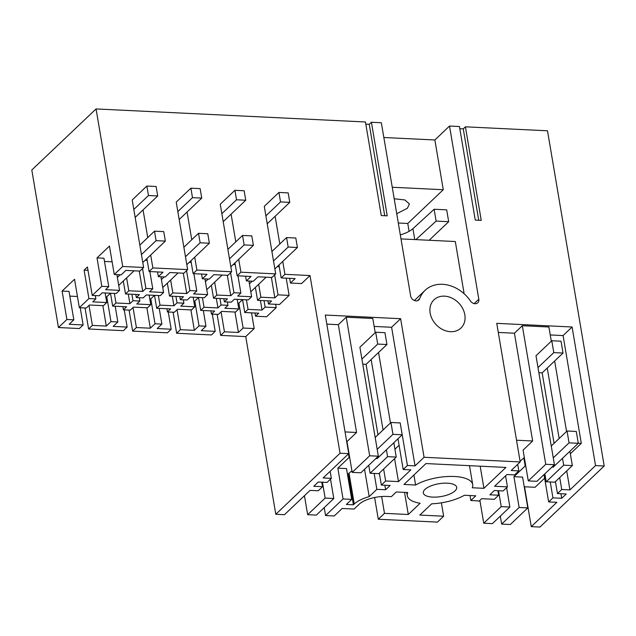 <?xml version="1.0" encoding="UTF-8"?>
<svg xmlns="http://www.w3.org/2000/svg" width="636" height="636" viewBox="0 0 636 636"><rect width="100%" height="100%" fill="white"/><g stroke="black" fill="none" stroke-linecap="round" stroke-linejoin="round"><path stroke-width="0.95" d="M554.862 482.191L572.336 465.592L563.671 465.17L546.197 481.77L554.862 482.191M538.867 372.704L542.166 372.863L547.246 368.037L559.163 438.506M551.953 467.078L553.209 467.134L562.51 458.302L563.671 465.17M522.323 325.719L545.76 464.304L554.425 464.725L536.951 481.325L528.285 480.903L523.078 450.113L532.658 441.002L514.429 333.216L522.323 325.719L548.9 326.999L551.301 341.206M554.648 361.01L566.565 431.47M569.912 451.266L572.336 465.592M538 367.592L553.789 352.598L551.786 340.753L535.997 355.747L554.425 464.725M528.285 480.903L545.76 464.304M550.243 334.949L563.075 335.57L572.09 326.999L496.756 323.35L520.2 461.943L424.069 457.284L400.624 318.7L325.29 315.051L348.727 453.643L340.061 453.222L310.01 275.547L301.559 283.577L290.461 283.044L295.144 278.592L281.16 277.916L278.981 265.005L297.417 247.491L288.172 247.046L286.566 237.57L295.812 238.015L297.417 247.491M514.429 333.216L498.298 332.429M544.853 473.82L546.197 481.77M542.166 372.863L554.091 443.324M520.081 461.219L524.334 457.562M516.527 440.223L532.658 441.002M479.878 500.357L483.75 523.213L501.224 506.614L498.537 490.722M510.326 524.501L501.661 524.088L519.135 507.48L527.801 507.902L510.326 524.501M500.309 516.13L501.661 524.088M483.75 523.213L492.415 523.635L509.889 507.035L506.614 487.653M523.857 458.023L525.201 465.973L513.928 476.682L522.593 477.103L527.801 507.902M544.639 478.193L535.075 487.279L524.223 486.755M570.341 453.778L581.304 443.356L578.283 443.213M525.201 465.973L525.765 465.997M563.075 335.57L581.304 443.356M566.732 470.918L569.936 489.903L595.535 465.584L604.2 466.005L539.932 527.061L531.267 526.64L556.858 502.329L548.653 501.931L544.034 474.599M572.09 326.999L595.535 465.584M569.936 489.903L561.739 489.505L559.72 477.58M548.653 501.931L552.938 497.861L561.723 498.282L566.231 493.997L557.454 493.576L561.739 489.505M557.454 493.576L555.435 481.651M561.723 498.282L560.952 493.743M552.938 497.861L550.251 481.969M365.819 124.139L369.262 124.306L371.416 122.263L381.346 122.748L410.633 295.907A5.207 4.174 46.5 0 0 414.036 300.335A5.207 4.174 46.5 0 0 418.846 299.906A5.207 4.174 46.5 0 0 419.704 298.586A32.531 26.084 46.5 0 1 425.087 290.334A32.531 26.084 46.5 0 1 470.505 301.043A5.207 4.174 46.5 0 0 477.771 302.76A5.207 4.174 46.5 0 0 478.813 299.206L449.517 126.047L459.454 126.532L475.283 220.104L481.245 220.39L465.417 126.818L547.501 130.793L604.2 466.005M371.416 122.263L387.237 215.843L381.274 215.556L365.446 121.977L96.068 108.939L31.8 169.995L58.448 327.532L79.357 328.542L83.133 324.956L69.157 324.281L73.832 319.836L66.899 319.503L58.448 327.532M73.832 319.836L69.03 291.407L62.097 291.073L74.531 279.26L79.341 307.681L88.921 298.578L84.111 270.149L87.426 267.001L92.236 295.43L101.824 286.327L108.756 286.661L103.946 258.232L97.014 257.898L109.448 246.084L114.257 274.514L121.19 274.847L125.872 270.403L139.848 271.079L143.625 267.486L122.716 266.476L96.068 108.939M143.625 267.486L132.209 199.974L146.868 186.046L156.106 186.491L157.712 195.968L135.158 217.401M147.743 237.602L143.052 209.896M152.871 267.939L150.684 255.028L146.908 258.614L149.094 271.524L152.871 267.939L187.652 269.616L176.228 202.105L190.887 188.177L200.133 188.63L201.739 198.098L179.177 219.531M191.762 239.732L187.079 212.026M196.898 270.069L194.711 257.159L190.935 260.744L193.113 273.655L196.898 270.069L231.671 271.755L220.255 204.236L234.915 190.307L244.152 190.76L245.758 200.237L223.204 221.662M235.789 241.863L231.099 214.157M240.917 272.2L238.731 259.289L234.954 262.875L237.141 275.786L240.917 272.2L275.698 273.885L264.274 206.366L278.934 192.438L288.18 192.891L289.778 202.367L267.223 223.793M279.808 243.993L275.126 216.288M310.01 275.547L284.936 274.331L282.758 261.42M464.821 314.756A19.517 15.646 46.5 0 0 452.093 298.173A19.517 15.646 46.5 0 0 434.046 299.771A19.517 15.646 46.5 0 0 430.159 313.079A19.517 15.646 46.5 0 0 442.887 329.671A19.517 15.646 46.5 0 0 460.933 328.073A19.517 15.646 46.5 0 0 464.821 314.756M465.417 126.818L463.27 128.862L478.733 220.271M463.27 128.862L459.82 128.695M520.2 461.943L511.177 470.513L518.801 470.878L514.58 474.893L506.948 474.528L494.601 486.254L507.433 486.874L503.148 490.944L494.363 490.523L489.855 494.808L498.632 495.229L494.347 499.3L481.643 498.688L479.075 501.128A21.147 8.125 170.4 0 0 475.14 500.707L470.863 500.5L475.8 495.818L464.383 495.261A33.183 12.744 -9.6 0 1 431.677 503.815L419.84 515.057L443.642 516.209L437.441 522.1L378.285 519.238L384.486 513.347L408.288 514.5L420.126 503.251A33.183 12.744 -9.6 0 1 407.286 495.675A33.183 12.744 -9.6 0 1 407.716 492.518L396.308 491.97L391.371 496.652L387.093 496.446A21.147 8.125 -9.6 0 0 359.157 504.237L354.085 509.062L342.128 508.482L334.234 515.979L325.568 515.558L343.043 498.958L351.708 499.379L346.501 468.581L337.835 468.16L343.043 498.958M351.708 499.379L346.358 504.467L353.401 504.809L354.252 503.998A26.672 10.248 -9.6 0 1 369.182 496.621L376.854 489.338L385.631 489.76L390.138 485.475L381.362 485.053L385.647 480.983L398.47 481.603L410.816 469.869L403.192 469.503L407.422 465.488L415.046 465.854L424.069 457.284M426.366 495.905A16.918 6.495 -9.6 0 1 423.322 492.964A16.918 6.495 -9.6 0 1 434.412 484.743A16.918 6.495 -9.6 0 1 453.627 484.378A16.918 6.495 -9.6 0 1 456.68 487.319A16.918 6.495 -9.6 0 1 445.582 495.539A16.918 6.495 -9.6 0 1 426.366 495.905M505.906 467.436L425.953 463.572L403.963 484.457L415.61 485.022A33.183 12.744 -9.6 0 1 450.733 476.412A33.183 12.744 -9.6 0 1 472.715 484.608A33.183 12.744 -9.6 0 1 472.278 487.764L483.924 488.329L505.906 467.436M507.433 486.874L505.564 475.847M517.696 464.32L518.801 470.878M501.224 506.614L509.889 507.035M513.928 476.682L519.135 507.48M498.632 495.229L497.869 490.69M383.842 137.503L434.865 139.976L449.517 126.047M531.267 526.64L524.517 486.763M374.612 497.511L378.285 519.238M234.97 312.045L238.428 332.477L224.444 331.801L220.668 335.387L245.742 336.603L275.793 514.278L284.459 514.699L310.058 490.38L318.262 490.777L322.547 486.707L313.763 486.278L318.27 482.001L327.055 482.422L331.34 478.352L323.136 477.954L348.727 453.643M220.668 335.387L217.115 314.351M190.895 309.907L194.346 330.338L180.425 329.663L176.649 333.256L211.43 334.941L215.207 331.348L201.278 330.672L205.961 326.228L199.028 325.894L194.815 301.011M176.649 333.256L173.087 312.22M159.223 308.38L161.878 324.098L155.001 323.764L150.327 328.208L136.406 327.532L132.622 331.125L167.403 332.811L171.179 329.217L168.27 311.99M132.622 331.125L129.068 310.09M110.982 321.633L106.299 326.077L92.379 325.401L88.603 328.995L123.384 330.672L127.16 327.087L113.176 326.411L117.859 321.967L110.982 321.633L106.776 296.742M88.603 328.995L85.049 307.959M286.208 278.163L289.118 295.39L279.538 304.493L268.448 303.96L267.915 300.836M275.658 304.31L276.223 307.649L266.635 316.752L255.545 316.211L258.725 313.19L244.741 312.515L242.562 299.604L237.959 303.976M238.428 332.477L243.111 328.033L254.201 328.566L251.538 312.848M254.201 328.566L245.742 336.603M275.793 514.278L340.061 453.222M369.262 124.306L384.724 215.723M348.504 453.858L349.108 457.451L349.673 457.475M330.521 479.131L333.797 498.513L325.131 498.091L307.657 514.691L316.323 515.112L333.797 498.513M322.444 482.199L325.131 498.091M304.445 495.706L307.657 514.691M322.547 486.707L321.776 482.168M331.34 478.352L330.148 471.292M356.573 432.48L338.336 324.686L346.23 317.189L369.675 455.781L352.193 472.381L346.986 441.583L356.573 432.48L345.054 431.923M338.336 324.686L326.825 324.129M346.23 317.189L372.807 318.477L375.208 332.684M415.046 465.854L391.609 327.27L374.151 326.427M391.609 327.27L400.624 318.7M353.401 504.809L348.194 474.011L349.037 473.208A26.672 10.248 170.4 0 1 351.954 470.95M348.194 474.011L347.415 473.971M337.835 468.16L349.108 457.451M324.225 507.608L325.568 515.558M364.555 469.288L369.182 496.621M376.854 489.338L374.167 473.446M403.192 469.503L397.993 438.776M402.214 434.69L407.422 465.488M398.47 481.603L394.59 458.643M394.924 449.231L399.09 445.264M385.647 480.983L383.627 469.05M381.362 485.053L379.342 473.12M370.104 473.248L378.77 473.669L396.244 457.061L387.578 456.648L370.104 473.248L368.761 465.298M385.631 489.76L384.867 485.22M378.555 352.479L390.472 422.948M393.827 442.743L396.244 457.061M352.193 472.381L360.858 472.802L378.341 456.195L369.675 455.781M362.774 364.174L366.082 364.333L371.154 359.515L383.071 429.976M366.082 364.333L377.999 434.801M375.86 458.548L377.116 458.612L386.418 449.779L387.578 456.648M361.908 359.07L377.697 344.076L375.693 332.231L359.904 347.224L378.341 456.195M414.767 239.565L412.923 228.666A23.421 8.999 -9.6 0 1 400.314 234.883M429.149 240.265L448.69 221.702L436.129 221.097L415.888 239.621M448.69 221.702L446.687 209.856L434.126 209.252L436.129 221.097M412.923 228.666L434.126 209.252M398.303 223.005L407.763 223.467L409.091 231.345M392.261 187.254L443.276 189.719L407.763 223.467M396.737 213.712L407.382 208.25L409.417 203.886L404.79 199.935L394.209 198.774M443.276 189.719L434.865 139.976M464.145 293.76L455.312 241.529L400.998 238.905M408.288 514.5L404.544 492.367M384.486 513.347L381.64 496.525M443.642 516.209L441.384 502.83M470.863 500.5L470.028 495.531M483.924 488.329L480.18 466.196M413.917 475.005L415.61 485.022M187.652 269.616L183.876 273.21L169.892 272.534L165.217 276.978L158.34 276.644L157.545 271.938M158.332 276.644L163.015 272.2L149.094 271.524M142.536 268.527L145.906 288.458L152.775 288.792L149.865 271.564M147.202 260.323L145.207 260.227M152.775 288.792L149.595 291.813L163.579 292.488L160.28 295.621L146.296 294.945L143.195 297.894L136.319 297.561L135.786 294.436M145.898 288.458L142.798 291.399M136.319 297.561L139.427 294.611L125.499 293.935L128.798 290.803L142.806 291.399M139.316 297.712L139.88 301.043L133.004 300.717L131.906 294.245M139.88 301.043L136.772 304L150.756 304.676L147.457 307.808L133.473 307.132L130.293 310.153L123.416 309.819L122.875 306.616M133.004 300.717L129.903 303.658L115.975 302.99L112.675 306.123L126.596 306.798L123.416 309.819M117.859 321.967L115.196 306.242M62.097 291.073L66.899 319.503M97.014 257.898L101.824 286.327M114.257 274.514L122.716 266.476M125.499 293.935L123.32 281.025L134.085 270.801M92.236 295.43L99.168 295.764L102.277 292.814L116.261 293.49L119.552 290.358L105.576 289.682L108.756 286.661M128.798 290.803L126.612 277.892M112.111 261.801L104.487 261.436M119.552 290.358L116.897 274.641M142.726 291.479L139.268 271.047M112.675 306.123L110.489 293.212L105.894 297.584M79.341 307.681L86.273 308.023L89.453 305.002L103.43 305.678L106.729 302.545L92.753 301.869L95.853 298.912L88.921 298.578M115.975 302.99L114.353 293.403M129.895 303.666L128.273 294.07M106.729 302.545L105.107 292.95M92.379 325.401L89 305.423M106.299 326.077L102.849 305.646M77.441 296.487L69.825 296.114M95.853 298.912L95.289 295.581M84.111 270.149L87.999 270.34M83.133 324.956L80.223 307.729M194.775 306.806L180.791 306.131L183.899 303.181L177.023 302.847L173.922 305.789L159.994 305.121L156.695 308.253L170.623 308.929L167.435 311.95L174.32 312.284L177.5 309.263L191.476 309.939L194.775 306.806L193.153 297.211M167.443 311.95L166.902 308.746M208.21 279.061L205.42 281.708L207.598 294.619L204.299 297.751L190.323 297.076L187.215 300.025L180.338 299.691L179.813 296.567M191.221 262.453L189.234 262.358M231.671 271.755L227.895 275.34L213.919 274.665L209.236 279.109L202.359 278.775L201.564 274.068M180.425 329.663L177.047 309.692M161.878 324.098L157.203 328.542L171.179 329.217M183.899 303.181L183.335 299.842M217.941 307.927L204.021 307.252L200.722 310.384L214.642 311.06L211.462 314.081L218.402 314.415L221.574 311.394L235.503 312.069L238.794 308.937L224.874 308.261L227.982 305.312L221.05 304.978L217.941 307.927L216.32 298.332M221.05 304.978L219.953 298.515M227.982 305.312L227.418 301.973M230.844 295.668L233.945 292.719L240.877 293.053L237.697 296.074L251.625 296.75L248.326 299.882L234.398 299.214L231.297 302.164L224.365 301.822L223.832 298.697M224.365 301.822L227.473 298.872L213.545 298.205L211.359 285.294L222.131 275.062M186.555 270.658L189.926 290.588L196.802 290.922L193.885 273.695M196.802 290.922L193.622 293.943L207.598 294.619M213.545 298.205L216.844 295.064L230.852 295.668M211.462 314.081L210.921 310.877M194.346 330.338L199.028 325.894M205.961 326.228L203.305 310.511M200.722 310.384L198.535 297.473L193.94 301.846M204.021 307.252L202.399 297.664M216.844 295.064L214.658 282.153M237.141 275.786L251.061 276.461L246.378 280.905L253.319 281.239L257.993 276.795L271.922 277.471L275.698 273.885M235.248 264.592L233.253 264.489M246.386 280.905L245.583 276.199M240.877 293.053L237.967 275.825M233.945 292.719L230.574 272.796M230.765 295.74L227.314 275.309M205.42 281.708L204.943 278.902M202.359 278.775L207.042 274.331L193.113 273.655M189.926 290.588L186.825 293.53M180.338 299.691L183.446 296.742L169.526 296.074L172.825 292.934L186.825 293.538M177.023 302.847L175.934 296.384M173.922 305.797L172.3 296.201M155.009 323.764L150.796 298.872M136.406 327.532L133.027 307.554M150.327 328.208L146.868 307.776M156.695 308.253L154.516 295.343L149.913 299.715M159.994 305.121L158.372 295.533M172.825 292.934L170.639 280.023L167.34 283.155L169.526 296.074M150.756 304.676L149.134 295.08M163.579 292.488L160.916 276.771M186.746 293.609L183.287 273.178M127.16 327.087L124.243 309.859M264.035 300.645L265.125 307.109L262.024 310.058L260.402 300.47M265.125 307.109L276.223 307.649M268.448 303.96L271.548 301.011L257.572 300.335L255.386 287.424L266.15 277.193M224.444 331.801L221.082 311.871M262.024 310.058L248.04 309.382L244.741 312.515M257.572 300.335L260.863 297.203L274.847 297.879L278.027 294.858L289.118 295.39M248.04 309.382L246.418 299.795M260.863 297.203L258.685 284.292M243.111 328.033L238.89 303.094M284.936 274.331L281.16 277.916M251.625 296.75L248.962 281.033M238.794 308.937L237.172 299.341M279.268 266.723L277.28 266.627M290.461 283.044L289.666 278.33M278.027 294.858L274.649 274.879M274.847 297.879L271.389 277.447M255.545 316.211L255.004 313.015M215.207 331.348L212.289 314.12M553.264 457.856L569.053 442.855L567.05 431.009L576.296 431.462L578.299 443.308L569.053 442.855M551.261 446.011L567.05 431.009M553.789 352.598L563.027 353.044L561.024 341.198L551.786 340.753M563.027 353.044L547.246 368.037M562.51 458.302L578.299 443.308M377.172 449.326L392.961 434.332L390.957 422.487L400.203 422.932L402.206 434.778L392.961 434.332M375.168 437.481L390.957 422.487M377.697 344.076L386.942 344.521L384.939 332.676L375.693 332.231M386.942 344.521L371.154 359.515M386.418 449.779L402.206 434.778M286.566 237.57L271.906 251.498M252.23 281.192L249.439 283.839M288.172 247.046L273.512 260.975M274.855 268.925L278.981 265.005M250.783 291.789L255.386 287.424M289.778 202.367L280.54 201.914L278.934 192.438M265.88 215.843L280.54 201.914M244.145 244.916L242.547 235.439L251.792 235.884L253.39 245.361L244.145 244.916L229.493 258.844M242.547 235.439L227.887 249.368M238.731 259.289L253.39 245.361M230.836 266.794L234.954 262.875M206.764 289.658L211.359 285.294M245.758 200.237L236.513 199.784L234.915 190.307M221.853 213.712L236.513 199.784M200.125 242.785L198.519 233.309L207.765 233.754L209.371 243.23L200.125 242.785L185.466 256.705M198.519 233.309L183.868 247.229M164.183 276.93L161.393 279.578M194.711 257.159L209.371 243.23M170.639 280.023L178.112 272.931M186.809 264.663L190.935 260.744M162.737 287.528L167.34 283.155M201.739 198.098L192.493 197.653L190.887 188.177M177.834 211.581L192.493 197.653M156.106 240.654L154.5 231.178L163.746 231.623L165.344 241.1L156.106 240.654L141.446 254.575M154.5 231.178L139.841 245.099M120.164 274.8L117.374 277.447M150.684 255.028L165.344 241.1M142.79 262.533L146.908 258.614M118.717 285.397L123.32 281.025M157.712 195.968L148.466 195.522L146.868 186.046M133.814 209.451L148.466 195.522M354.252 503.998L349.037 473.208M478.813 299.206L474.17 303.611M419.704 298.586L417.478 300.701M425.087 290.334L414.394 300.494M406.738 492.471L407.286 495.675M469.511 465.679L472.715 484.608"/></g></svg>
